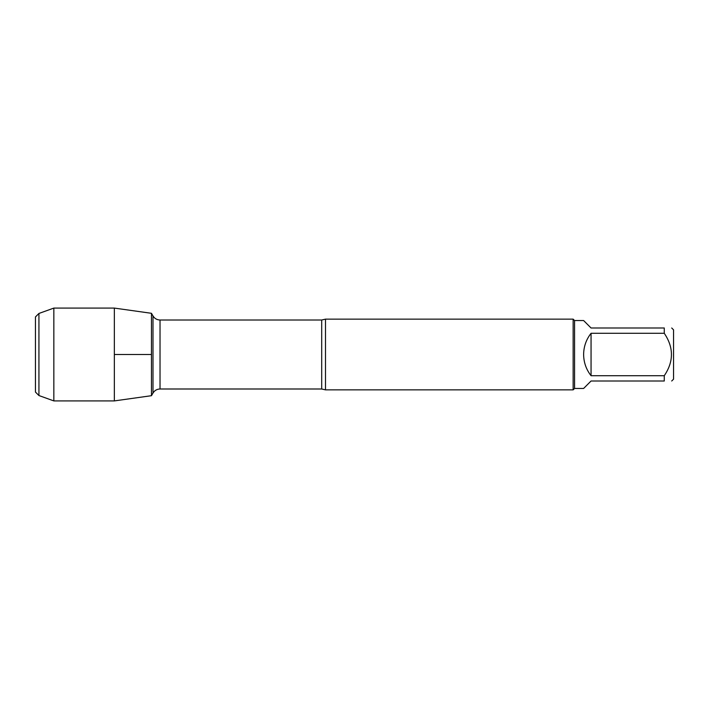<?xml version="1.0" encoding="UTF-8"?>
<svg xmlns="http://www.w3.org/2000/svg" width="709" height="709" viewBox="0 0 709 709"><rect width="100%" height="100%" fill="white"/><g stroke="black" fill="none" stroke-linecap="round" stroke-linejoin="round"><path stroke-width="1.06" d="M325.493 319.139L325.493 389.861L573.147 389.861L573.147 319.139L325.493 319.139L321.7 320.007L160.03 320.007L160.03 388.993C156.964 389.09 154.615 390.446 152.993 393.052L152.993 315.948L151.469 313.307L151.469 395.693L114.353 400.913L114.353 308.087L151.469 313.307L151.469 395.693L152.993 393.052M671.707 327.992L673.55 329.836L673.55 379.164L671.707 381.008M591.058 381.008L583.622 388.452L574.565 388.452L574.565 320.548L583.622 320.548L591.058 327.992L664.271 327.992C673.825 327.992 673.825 327.992 664.271 327.992L664.271 333.292C673.825 347.454 673.825 361.59 664.271 375.708L664.271 381.008C673.825 381.008 673.825 381.008 664.271 381.008L591.058 381.008M591.058 333.292C586.192 339.522 583.711 346.595 583.622 354.5C583.711 362.405 586.192 369.478 591.058 375.708L591.058 333.292L664.271 333.292M591.058 375.708L664.271 375.708M38.933 313.458L35.45 316.941L35.45 392.059L38.933 395.542L38.933 313.458L53.84 308.087L114.353 308.087M38.933 395.542L53.84 400.913L53.84 308.087M114.353 354.5L151.469 354.5L114.353 354.5M325.493 389.861L321.7 388.993L321.7 320.007M321.7 388.993L160.03 388.993M160.03 320.007C156.964 319.91 154.615 318.554 152.993 315.948M574.565 320.548L573.147 319.139M574.565 388.452L573.147 389.861M53.84 400.913L114.353 400.913"/></g></svg>

